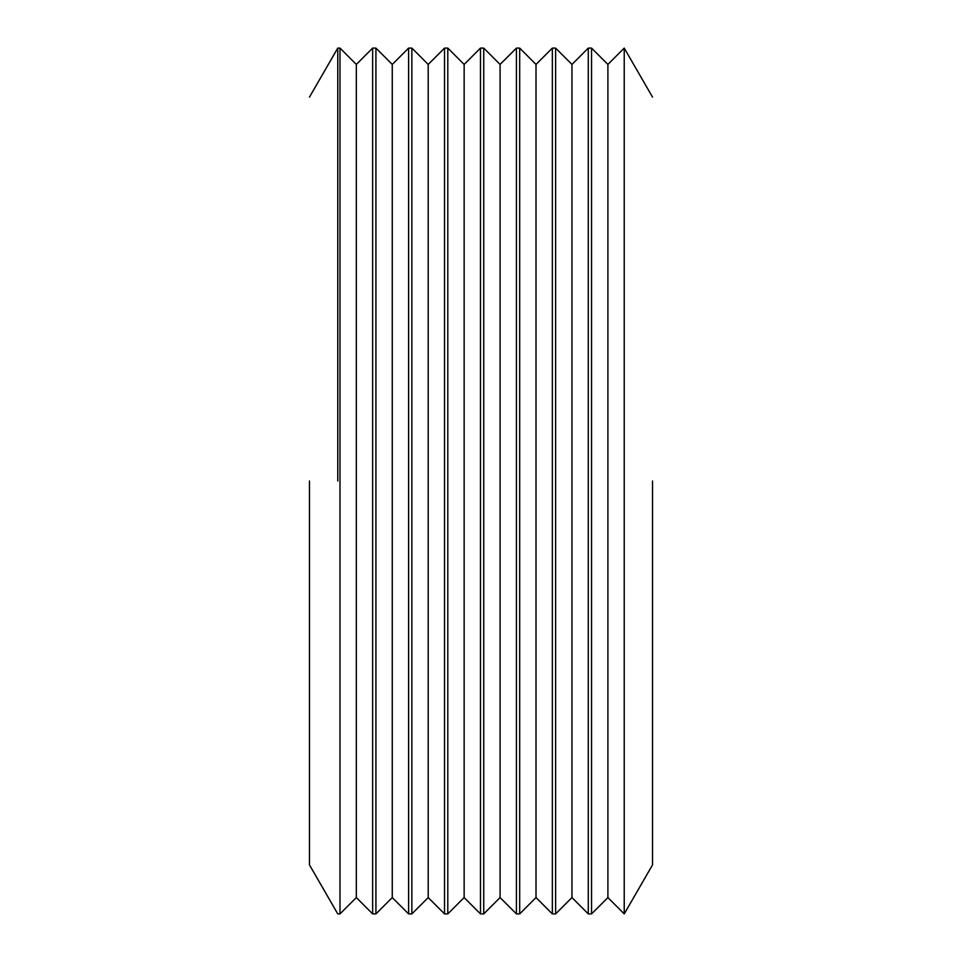 <?xml version="1.0" encoding="UTF-8"?>
<svg xmlns="http://www.w3.org/2000/svg" width="962" height="962" viewBox="0 0 962 962"><rect width="100%" height="100%" fill="white"/><g stroke="black" fill="none" stroke-linecap="round" stroke-linejoin="round"><path stroke-width="1.44" d="M372.655 48.1L372.655 913.9L356.325 897.57L356.325 64.43L372.655 48.1L375.926 48.1L392.268 64.43L392.268 897.57L408.597 913.9L408.597 48.1L392.268 64.43M356.325 897.57L339.983 913.9L339.983 48.1L356.325 64.43M392.268 897.57L375.926 913.9L375.926 48.1M444.54 48.1L444.54 913.9L428.198 897.57L428.198 64.43L444.54 48.1L447.799 48.1L464.141 64.43L464.141 897.57L480.471 913.9L480.471 48.1L464.141 64.43M428.198 897.57L411.868 913.9L411.868 48.1L428.198 64.43M464.141 897.57L447.799 913.9L447.799 48.1M516.414 48.1L516.414 913.9L500.084 897.57L500.084 64.43L516.414 48.1L519.684 48.1L536.014 64.43L536.014 897.57L552.356 913.9L552.356 48.1L536.014 64.43M500.084 897.57L483.742 913.9L483.742 48.1L500.084 64.43M536.014 897.57L519.684 913.9L519.684 48.1M588.287 48.1L588.287 913.9L571.957 897.57L571.957 64.43L588.287 48.1L591.558 48.1L607.9 64.43L607.9 897.57L624.23 913.9L652.525 864.898M571.957 897.57L555.627 913.9L555.627 48.1L571.957 64.43M337.77 481L337.77 48.1L337.77 481M624.23 481L624.23 913.9L624.23 48.1L607.9 64.43M607.9 897.57L591.558 913.9L591.558 48.1M652.525 481L652.525 864.898L652.525 481M309.475 481L309.475 864.898L309.475 481M555.627 913.9L552.356 913.9M555.627 48.1L552.356 48.1M519.684 913.9L516.414 913.9M483.742 913.9L480.471 913.9M483.742 48.1L480.471 48.1M447.799 913.9L444.54 913.9M411.868 913.9L408.597 913.9M411.868 48.1L408.597 48.1M375.926 913.9L372.655 913.9M339.983 913.9L337.77 913.9L309.475 864.898M339.983 48.1L337.77 48.1L309.475 97.102M652.525 97.102L624.23 48.1M591.558 913.9L588.287 913.9"/></g></svg>
